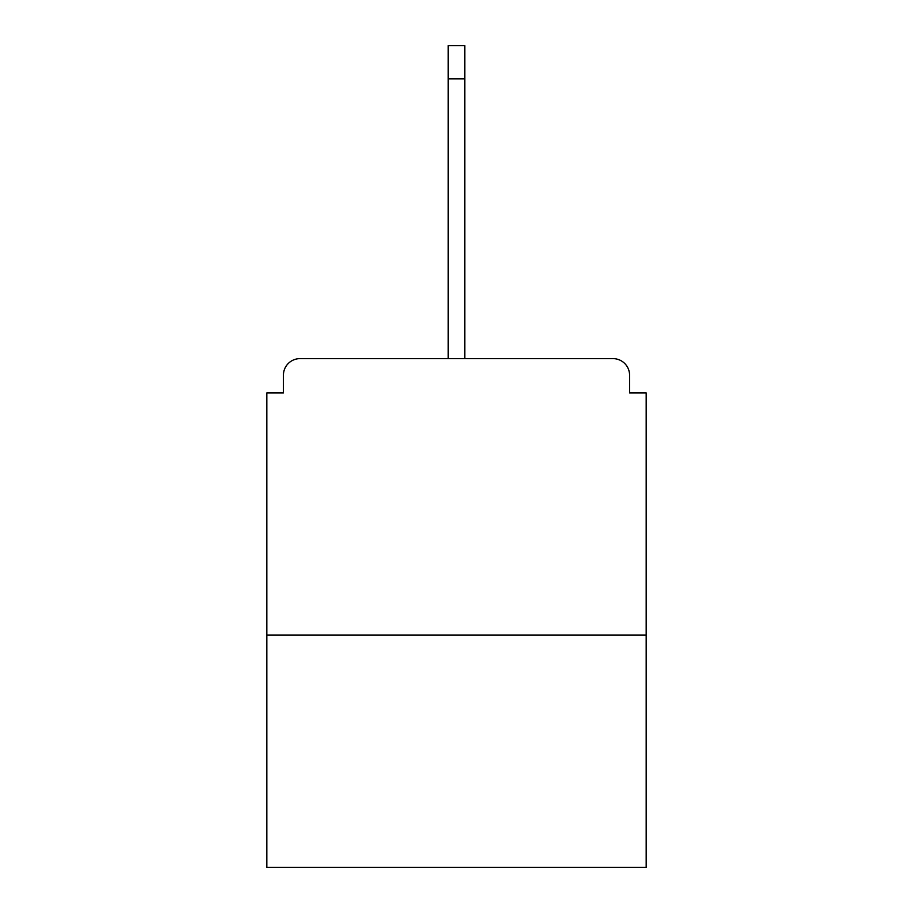 <?xml version="1.0" encoding="UTF-8"?>
<svg xmlns="http://www.w3.org/2000/svg" width="913" height="913" viewBox="0 0 913 913"><rect width="100%" height="100%" fill="white"/><g stroke="black" fill="none" stroke-linecap="round" stroke-linejoin="round"><path stroke-width="1.37" d="M629.582 392.91L629.582 375.22L629.582 392.91L646.164 392.91L646.164 867.35L266.836 867.35L266.836 392.91L283.418 392.91L283.418 375.22L283.418 392.91M646.164 635.106L266.836 635.106M629.582 375.22A16.594 16.594 0 0 0 612.988 358.626L300.012 358.626A16.594 16.594 0 0 0 283.418 375.22M612.988 358.626L542.767 358.626L612.988 358.626M370.233 358.626L300.012 358.626L370.233 358.626M448.203 78.826L448.203 45.65L464.797 45.65L464.797 78.826L448.203 78.826L448.203 358.626M464.797 78.826L464.797 358.626"/></g></svg>
